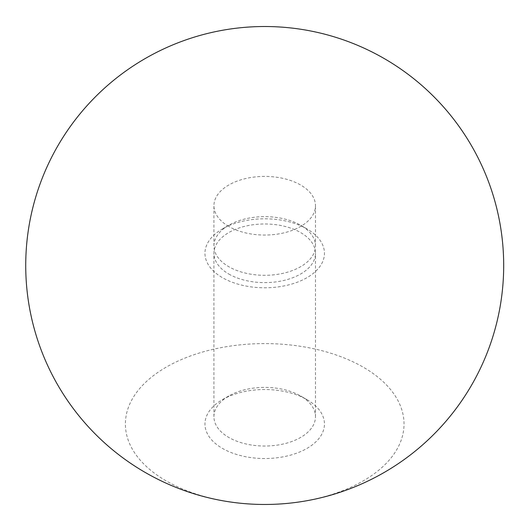 <?xml version="1.0" encoding="UTF-8"?>
<svg xmlns="http://www.w3.org/2000/svg" width="530" height="530" viewBox="0 0 530 530"><rect width="100%" height="100%" fill="white"/><g stroke="black" fill="none" stroke-linecap="round" stroke-linejoin="round"><path stroke-width="0.4" stroke-dasharray="2.65 1.99" d="M228.794 226.462A50.781 29.322 180 0 1 213.921 205.733A50.781 29.322 180 0 1 245.271 178.643A50.781 29.322 180 0 1 300.616 184.996A50.781 29.322 180 0 1 315.489 205.733A50.781 29.322 180 0 1 284.14 232.816A50.781 29.322 180 0 1 228.794 226.462M306.956 228.9L300.616 225.243A50.781 29.322 180 0 1 315.489 245.973A50.781 29.322 180 0 1 284.14 273.063A50.781 29.322 180 0 1 228.794 266.709A50.781 29.322 180 0 1 213.921 245.973A50.781 29.322 180 0 1 228.794 225.243A50.781 29.322 180 0 1 300.616 225.243L306.95 228.9A59.744 34.496 180 0 1 306.956 228.9A59.744 34.496 180 0 1 306.95 277.687A59.744 34.496 180 0 1 222.461 277.687A59.744 34.496 180 0 1 222.461 228.9A59.744 34.496 180 0 1 306.95 228.9M306.95 399.64A59.744 34.496 180 0 1 306.956 399.64A59.744 34.496 180 0 1 306.95 448.42A59.744 34.496 180 0 1 222.461 448.42A59.744 34.496 180 0 1 222.461 399.64A59.744 34.496 180 0 1 306.95 399.64L300.616 395.983A50.781 29.322 180 0 1 315.489 416.712A50.781 29.322 180 0 1 284.14 443.802A50.781 29.322 180 0 1 228.794 437.442A50.781 29.322 180 0 1 213.921 416.712A50.781 29.322 180 0 1 228.794 395.983A50.781 29.322 180 0 1 300.616 395.983L306.956 399.64M241.077 503.301A139.317 80.434 180 0 1 166.195 480.909A139.317 80.434 180 0 1 166.195 367.158A139.317 80.434 180 0 1 363.216 367.158A139.317 80.434 180 0 1 397.487 448.373A139.317 80.434 180 0 1 288.333 503.301M228.794 274.023A50.781 29.322 0 0 0 284.14 280.383A50.781 29.322 0 0 0 315.489 253.294A50.781 29.322 0 0 0 300.616 232.564A50.781 29.322 0 0 0 245.271 226.204A50.781 29.322 0 0 0 213.921 253.294A50.781 29.322 0 0 0 228.794 274.023M315.489 245.973L315.489 205.733M315.489 416.712L315.489 253.294M228.794 225.243L222.461 228.9M213.921 416.712L213.921 253.294M228.794 395.983L222.461 399.64M213.921 245.973L213.921 205.733"/><path stroke-width="0.79" d="M288.333 503.301A139.317 80.434 180 0 1 241.077 503.301A238.984 238.984 0 0 1 57.743 146.002A238.984 238.984 0 0 1 498.326 315.84A238.984 238.984 0 0 1 288.333 503.301"/></g></svg>
